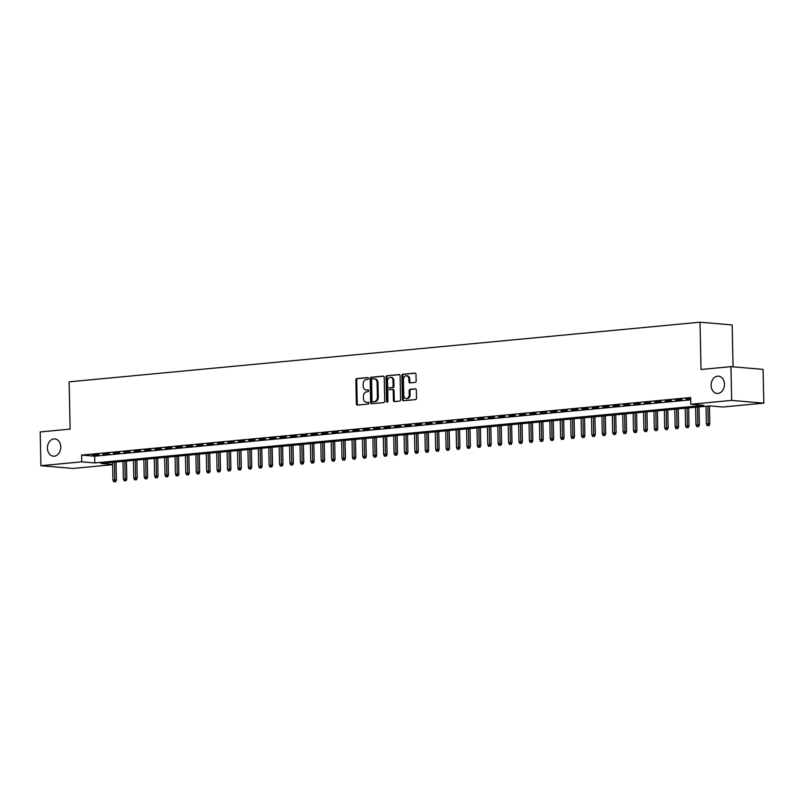 <?xml version="1.0" encoding="UTF-8"?>
<svg xmlns="http://www.w3.org/2000/svg" width="804" height="804" viewBox="0 0 804 804"><rect width="100%" height="100%" fill="white"/><g stroke="black" fill="none" stroke-linecap="round" stroke-linejoin="round"><path stroke-width="1.21" d="M368.453 378.403A0.935 0.714 -85.1 0 0 367.719 377.548L356.855 378.573A1.327 1.015 -85.1 0 0 355.86 380.001L356.363 403.859A1.327 1.015 -85.1 0 0 357.418 405.085L368.272 404.06A0.935 0.714 -85.1 0 0 368.232 402.201L366.825 402.332A4.261 3.266 -85.1 0 1 366.373 402.342A4.261 3.266 -85.1 0 1 363.468 398.402L363.428 396.412A4.261 3.266 -85.1 0 1 366.604 391.86L368.011 391.729A0.935 0.714 -85.1 0 0 367.971 389.88L366.574 390.01A4.261 3.266 -85.1 0 1 366.121 390.01A4.261 3.266 -85.1 0 1 363.207 386.071L363.167 384.091A4.261 3.266 -85.1 0 1 366.353 379.538L367.76 379.408A0.935 0.714 -85.1 0 0 368.453 378.403M711.118 385.438A8.683 6.653 -85.1 0 0 717.037 393.457A8.683 6.653 -85.1 0 0 724.444 384.171A8.683 6.653 -85.1 0 0 718.515 376.161A8.683 6.653 -85.1 0 0 711.118 385.438M47.426 448.17A8.683 6.653 -85.1 0 0 53.355 456.19A8.683 6.653 -85.1 0 0 60.752 446.903A8.683 6.653 -85.1 0 0 54.823 438.894A8.683 6.653 -85.1 0 0 47.426 448.17M415.145 382.433A1.327 1.015 -85.1 0 0 416.14 381.006L416 374.312A1.327 1.015 -85.1 0 0 414.954 373.086L402.894 374.222A1.327 1.015 -85.1 0 0 401.899 375.649L402.402 399.508A1.327 1.015 -85.1 0 0 403.447 400.734L415.507 399.598A1.327 1.015 -85.1 0 0 416.502 398.171L416.331 390.091A1.327 1.015 -85.1 0 0 415.286 388.855L410.12 389.347A1.327 1.015 -85.1 0 0 409.125 390.764L409.216 394.774A3.558 2.724 -85.1 0 1 406.181 398.583A3.558 2.724 -85.1 0 1 403.749 395.297L403.417 379.588A3.558 2.724 -85.1 0 1 406.452 375.78A3.558 2.724 -85.1 0 1 408.884 379.066L408.934 381.689A1.327 1.015 -85.1 0 0 409.99 382.915L415.145 382.433M112.64 464.692L73.043 468.43L40.904 465.697L40.2 431.939L70.129 429.105L69.144 381.84L700.033 322.203L701.028 369.478L730.957 366.644L731.66 400.402L763.8 403.146L722.937 407.005L709.912 405.899L100.882 463.466L112.64 464.461M40.904 465.697L81.767 461.838L94.802 462.943L703.832 405.377L690.797 404.271L731.66 400.402M690.797 404.271L690.656 397.518L81.626 455.084L81.767 461.838M384.222 377.317A1.327 1.015 -85.1 0 0 383.176 376.091L371.116 377.227A1.327 1.015 -85.1 0 0 370.121 378.644L370.624 402.513A1.327 1.015 -85.1 0 0 371.669 403.739L383.729 402.603A1.327 1.015 -85.1 0 0 384.724 401.176L384.222 377.317M387.005 375.719L399.065 374.584A1.327 1.015 -85.1 0 1 400.111 375.81L400.613 399.678A1.327 1.015 -85.1 0 1 399.618 401.095L394.462 401.588A1.327 1.015 -85.1 0 1 393.407 400.352L393.206 390.674A1.327 1.015 -85.1 0 0 392.151 389.448L388.734 389.769A1.327 1.015 -85.1 0 0 387.739 391.196L387.95 401.266A0.935 0.714 -85.1 0 1 386.523 401.407L386.01 377.146A1.327 1.015 -85.1 0 1 387.005 375.719L399.548 374.694M98.852 454.582L92.611 455.175L98.852 454.582M109.264 453.607L103.023 454.19L109.264 453.607M119.675 452.622L113.434 453.205L119.675 452.622M130.087 451.637L123.846 452.22L130.087 451.637M140.499 450.652L134.258 451.245L140.499 450.652M150.911 449.667L144.66 450.26L150.911 449.667M161.323 448.682L155.071 449.275L161.323 448.682M171.734 447.697L165.483 448.29L171.734 447.697M182.146 446.712L175.895 447.305L182.146 446.712M192.558 445.728L186.307 446.32L192.558 445.728M202.96 444.743L196.719 445.336L202.96 444.743M213.372 443.758L207.13 444.351L213.372 443.758M223.783 442.783L217.542 443.366L223.783 442.783M234.195 441.798L227.954 442.381L234.195 441.798M244.607 440.813L238.366 441.396L244.607 440.813M255.019 439.828L248.768 440.421L255.019 439.828M265.431 438.843L259.179 439.436L265.431 438.843M275.842 437.858L269.591 438.451L275.842 437.858M286.254 436.873L280.003 437.466L286.254 436.873M296.666 435.889L290.415 436.482L296.666 435.889M307.068 434.904L300.827 435.497L307.068 434.904M317.479 433.919L311.238 434.512L317.479 433.919M327.891 432.934L321.65 433.527L327.891 432.934M338.303 431.949L332.062 432.542L338.303 431.949M348.715 430.974L342.474 431.557L348.715 430.974M359.127 429.989L352.876 430.572L359.127 429.989M369.538 429.004L363.287 429.587L369.538 429.004M379.95 428.019L373.699 428.612L379.95 428.019M390.362 427.035L384.111 427.627L390.362 427.035M400.774 426.05L394.523 426.643L400.774 426.05M411.176 425.065L404.935 425.658L411.176 425.065M421.587 424.08L415.346 424.673L421.587 424.08M431.999 423.095L425.758 423.688L431.999 423.095M442.411 422.11L436.17 422.703L442.411 422.11M452.823 421.125L446.582 421.718L452.823 421.125M463.235 420.14L456.984 420.733L463.235 420.14M473.646 419.165L467.395 419.748L473.646 419.165M484.058 418.18L477.807 418.763L484.058 418.18M494.47 417.196L488.219 417.778L494.47 417.196M504.882 416.211L498.631 416.804L504.882 416.211M515.284 415.226L509.043 415.819L515.284 415.226M525.695 414.241L519.454 414.834L525.695 414.241M536.107 413.256L529.866 413.849L536.107 413.256M546.519 412.271L540.278 412.864L546.519 412.271M556.931 411.286L550.69 411.879L556.931 411.286M567.343 410.301L561.091 410.894L567.343 410.301M577.754 409.316L571.503 409.909L577.754 409.316M588.166 408.331L581.915 408.924L588.166 408.331M598.578 407.357L592.327 407.94L598.578 407.357M608.99 406.372L602.739 406.955L608.99 406.372M619.392 405.387L613.15 405.97L619.392 405.387M629.803 404.402L623.562 404.995L629.803 404.402M640.215 403.417L633.974 404.01L640.215 403.417M650.627 402.432L644.386 403.025L650.627 402.432M661.039 401.447L654.798 402.04L661.039 401.447M671.451 400.462L665.199 401.055L671.451 400.462M681.862 399.477L675.611 400.07L681.862 399.477M81.626 455.084L94.661 456.19L690.706 399.849M690.686 398.643L686.023 399.085L690.696 399.035M733.047 366.825L732.173 324.947L700.033 322.203M730.957 366.644L763.096 369.378L763.8 403.146M94.661 456.19L94.802 462.943M366.121 390.01L366.986 390.081A4.261 3.266 -85.1 0 0 367.438 390.081L366.574 390.01M368.373 389.99L367.438 390.081M366.373 402.342L367.247 402.412A4.261 3.266 -85.1 0 0 367.699 402.412L366.825 402.332M368.634 402.322L367.699 402.412M368.111 377.669L357.73 378.644A1.327 1.015 -85.1 0 0 356.735 380.071L357.237 403.93A1.327 1.015 -85.1 0 0 357.8 405.045M383.659 376.202L371.981 377.297A1.327 1.015 -85.1 0 0 370.986 378.724L371.488 402.583A1.327 1.015 -85.1 0 0 372.051 403.698M372.282 378.975A0.935 0.714 -85.1 0 0 371.579 379.97L372.021 400.915A0.935 0.714 -85.1 0 0 372.754 401.779L374.232 401.638A4.261 3.266 -85.1 0 0 377.418 397.086L377.116 382.764A4.261 3.266 -85.1 0 0 374.212 378.835A4.261 3.266 -85.1 0 0 373.759 378.835L372.282 378.975M373.428 401.829A0.935 0.714 -85.1 0 0 373.619 401.849L372.754 401.779M374.212 378.835L375.076 378.905A4.261 3.266 -85.1 0 1 377.991 382.845L378.282 397.156A4.261 3.266 -85.1 0 1 375.106 401.709L373.619 401.849M392.432 389.478L393.025 389.528A1.327 1.015 -85.1 0 1 394.071 390.754L394.272 400.432A1.327 1.015 -85.1 0 0 394.844 401.548M387.87 375.8A1.327 1.015 -85.1 0 0 386.875 377.217L387.387 401.477A0.935 0.714 -85.1 0 0 387.608 402.111M392.995 380.634A3.558 2.724 -85.1 0 0 390.563 377.347A3.558 2.724 -85.1 0 0 387.528 381.156L387.649 386.684A1.327 1.015 -85.1 0 0 388.694 387.92L392.121 387.598A1.327 1.015 -85.1 0 0 393.116 386.171L392.995 380.634L393.859 380.714A3.558 2.724 -85.1 0 0 391.427 377.418L390.563 377.347M389.287 387.97A1.327 1.015 -85.1 0 0 389.558 387.99L388.694 387.92M393.859 380.714L393.98 386.242A1.327 1.015 -85.1 0 1 392.985 387.669L389.558 387.99M406.452 375.78L407.316 375.85A3.558 2.724 -85.1 0 1 409.749 379.146L409.809 381.759A1.327 1.015 -85.1 0 0 410.372 382.875M406.181 398.583L407.045 398.653A3.558 2.724 -85.1 0 0 410.08 394.854L409.216 394.774M415.768 388.965L410.995 389.417A1.327 1.015 -85.1 0 0 410 390.844L410.08 394.854M415.437 373.197L403.759 374.292A1.327 1.015 -85.1 0 0 402.774 375.719L403.266 399.578A1.327 1.015 -85.1 0 0 403.839 400.693M113.766 481.717L115.675 481.696L113.766 481.717L112.962 479.978L116.399 479.928L116.027 462.029M114.801 481.626L114.469 462.179M112.962 479.978L112.59 462.36M116.399 479.928L115.675 481.696M124.178 480.732L126.087 480.712L124.178 480.732L123.374 478.993L126.811 478.943L126.439 461.044M125.213 480.641L124.881 461.194M123.374 478.993L123.002 461.375M126.811 478.943L126.087 480.712M134.59 479.757L136.499 479.727L134.59 479.757L133.786 478.008L137.223 477.958L136.851 460.059M135.625 479.656L135.293 460.21M133.786 478.008L133.414 460.39M137.223 477.958L136.499 479.727M144.991 478.772L146.911 478.742L144.991 478.772L144.197 477.023L147.635 476.983L147.263 459.084M146.037 478.671L145.705 459.225M144.197 477.023L143.826 459.406M147.635 476.983L146.911 478.742M155.403 477.787L157.313 477.757L155.403 477.787L154.609 476.038L158.046 475.998L157.664 458.099M156.448 477.687L156.107 458.24M154.609 476.038L154.237 458.421M158.046 475.998L157.313 477.757M165.815 476.802L167.724 476.772L165.815 476.802L165.021 475.053L168.458 475.013L168.076 457.114M166.86 476.702L166.518 457.255M165.021 475.053L164.649 457.436M168.458 475.013L167.724 476.772M176.227 475.817L178.136 475.787L176.227 475.817L175.433 474.069L178.87 474.028L178.488 456.129M177.272 475.717L176.93 456.27M175.433 474.069L175.061 456.451M178.87 474.028L178.136 475.787M186.639 474.832L188.548 474.812L186.639 474.832L185.835 473.084L189.272 473.043L188.9 455.144M187.684 474.732L187.342 455.295M185.835 473.084L185.473 455.466M189.272 473.043L188.548 474.812M197.05 473.847L198.96 473.827L197.05 473.847L196.246 472.099L199.683 472.059L199.312 454.159M198.096 473.747L197.754 454.31M196.246 472.099L195.885 454.481M199.683 472.059L198.96 473.827M207.462 472.863L209.372 472.842L207.462 472.863L206.658 471.114L210.095 471.074L209.723 453.175M208.497 472.762L208.166 453.325M206.658 471.114L206.296 453.496M210.095 471.074L209.372 472.842M217.874 471.878L219.783 471.858L217.874 471.878L217.07 470.129L220.507 470.089L220.135 452.19M218.909 471.777L218.577 452.34M217.07 470.129L216.698 452.511M220.507 470.089L219.783 471.858M228.286 470.893L230.195 470.873L228.286 470.893L227.482 469.154L230.919 469.104L230.547 451.205M229.321 470.792L228.989 451.356M227.482 469.154L227.11 451.526M230.919 469.104L230.195 470.873M238.698 469.908L240.607 469.888L238.698 469.908L237.894 468.169L241.331 468.119L240.959 450.22M239.733 469.817L239.401 450.371M237.894 468.169L237.522 450.552M241.331 468.119L240.607 469.888M249.109 468.923L251.019 468.903L249.109 468.923L248.305 467.184L251.742 467.134L251.371 449.235M250.144 468.832L249.813 449.386M248.305 467.184L247.933 449.567M251.742 467.134L251.019 468.903M259.511 467.948L261.421 467.918L259.511 467.948L258.717 466.199L262.154 466.149L261.772 448.25M260.556 467.848L260.215 448.401M258.717 466.199L258.345 448.582M262.154 466.149L261.421 467.918M269.923 466.963L271.832 466.933L269.923 466.963L269.129 465.214L272.566 465.174L272.184 447.275M270.968 466.863L270.626 447.416M269.129 465.214L268.757 447.597M272.566 465.174L271.832 466.933M280.335 465.978L282.244 465.948L280.335 465.978L279.541 464.23L282.978 464.189L282.596 446.29M281.38 465.878L281.038 446.431M279.541 464.23L279.169 446.612M282.978 464.189L282.244 465.948M290.746 464.993L292.656 464.963L290.746 464.993L289.942 463.245L293.38 463.204L293.008 445.305M291.792 464.893L291.45 445.446M289.942 463.245L289.581 445.627M293.38 463.204L292.656 464.963M301.158 464.008L303.068 463.978L301.158 464.008L300.354 462.26L303.791 462.22L303.42 444.321M302.203 463.908L301.862 444.461M300.354 462.26L299.992 444.642M303.791 462.22L303.068 463.978M311.57 463.024L313.48 463.003L311.57 463.024L310.766 461.275L314.203 461.235L313.831 443.336M312.605 462.923L312.274 443.486M310.766 461.275L310.404 443.657M314.203 461.235L313.48 463.003M321.982 462.039L323.891 462.019L321.982 462.039L321.178 460.29L324.615 460.25L324.243 442.351M323.017 461.938L322.685 442.501M321.178 460.29L320.806 442.672M324.615 460.25L323.891 462.019M332.394 461.054L334.303 461.034L332.394 461.054L331.59 459.305L335.027 459.265L334.655 441.366M333.429 460.953L333.097 441.517M331.59 459.305L331.218 441.687M335.027 459.265L334.303 461.034M342.805 460.069L344.715 460.049L342.805 460.069L342.001 458.32L345.439 458.28L345.067 440.381M343.841 459.968L343.509 440.532M342.001 458.32L341.63 440.703M345.439 458.28L344.715 460.049M353.217 459.084L355.127 459.064L353.217 459.084L352.413 457.345L355.85 457.295L355.479 439.396M354.252 458.994L353.921 439.547M352.413 457.345L352.041 439.728M355.85 457.295L355.127 459.064M363.619 458.099L365.529 458.079L363.619 458.099L362.825 456.36L366.262 456.31L365.88 438.411M364.664 458.009L364.323 438.562M362.825 456.36L362.453 438.743M366.262 456.31L365.529 458.079M374.031 457.114L375.94 457.094L374.031 457.114L373.237 455.376L376.674 455.325L376.292 437.426M375.076 457.024L374.734 437.577M373.237 455.376L372.865 437.758M376.674 455.325L375.94 457.094M384.443 456.139L386.352 456.109L384.443 456.139L383.649 454.391L387.086 454.34L386.704 436.441M385.488 456.039L385.146 436.592M383.649 454.391L383.277 436.773M387.086 454.34L386.352 456.109M394.854 455.154L396.764 455.124L394.854 455.154L394.05 453.406L397.488 453.366L397.116 435.466M395.9 455.054L395.558 435.607M394.05 453.406L393.689 435.788M397.488 453.366L396.764 455.124M405.266 454.17L407.176 454.139L405.266 454.17L404.462 452.421L407.899 452.381L407.527 434.482M406.311 454.069L405.97 434.622M404.462 452.421L404.1 434.803M407.899 452.381L407.176 454.139M415.678 453.185L417.588 453.154L415.678 453.185L414.874 451.436L418.311 451.396L417.939 433.497M416.723 453.084L416.382 433.637M414.874 451.436L414.512 433.818M418.311 451.396L417.588 453.154M426.09 452.2L427.999 452.17L426.09 452.2L425.286 450.451L428.723 450.411L428.351 432.512M427.125 452.099L426.793 432.652M425.286 450.451L424.914 432.833M428.723 450.411L427.999 452.17M436.502 451.215L438.411 451.195L436.502 451.215L435.698 449.466L439.135 449.426L438.763 431.527M437.537 451.114L437.205 431.678M435.698 449.466L435.326 431.848M439.135 449.426L438.411 451.195M446.913 450.23L448.823 450.21L446.913 450.23L446.109 448.481L449.547 448.441L449.175 430.542M447.949 450.129L447.617 430.693M446.109 448.481L445.738 430.864M449.547 448.441L448.823 450.21M457.325 449.245L459.235 449.225L457.325 449.245L456.521 447.496L459.958 447.456L459.586 429.557M458.36 449.145L458.029 429.708M456.521 447.496L456.149 429.879M459.958 447.456L459.235 449.225M467.727 448.26L469.636 448.24L467.727 448.26L466.933 446.521L470.37 446.471L469.988 428.572M468.772 448.16L468.43 428.723M466.933 446.521L466.561 428.894M470.37 446.471L469.636 448.24M478.139 447.275L480.048 447.255L478.139 447.275L477.345 445.537L480.782 445.486L480.4 427.587M479.184 447.185L478.842 427.738M477.345 445.537L476.973 427.919M480.782 445.486L480.048 447.255M488.551 446.29L490.46 446.27L488.551 446.29L487.757 444.552L491.194 444.501L490.812 426.602M489.596 446.2L489.254 426.753M487.757 444.552L487.385 426.934M491.194 444.501L490.46 446.27M498.962 445.305L500.872 445.285L498.962 445.305L498.158 443.567L501.595 443.517L501.224 425.617M500.008 445.215L499.666 425.768M498.158 443.567L497.797 425.949M501.595 443.517L500.872 445.285M509.374 444.331L511.284 444.3L509.374 444.331L508.57 442.582L512.007 442.532L511.635 424.643M510.419 444.23L510.078 424.783M508.57 442.582L508.208 424.964M512.007 442.532L511.284 444.3M519.786 443.346L521.695 443.316L519.786 443.346L518.982 441.597L522.419 441.557L522.047 423.658M520.831 443.245L520.489 423.798M518.982 441.597L518.62 423.979M522.419 441.557L521.695 443.316M530.198 442.361L532.107 442.331L530.198 442.361L529.394 440.612L532.831 440.572L532.459 422.673M531.233 442.26L530.901 422.814M529.394 440.612L529.022 422.994M532.831 440.572L532.107 442.331M540.61 441.376L542.519 441.346L540.61 441.376L539.806 439.627L543.243 439.587L542.871 421.688M541.645 441.275L541.313 421.829M539.806 439.627L539.434 422.01M543.243 439.587L542.519 441.346M551.021 440.391L552.931 440.361L551.021 440.391L550.217 438.642L553.654 438.602L553.283 420.703M552.057 440.29L551.725 420.854M550.217 438.642L549.846 421.025M553.654 438.602L552.931 440.361M561.433 439.406L563.343 439.386L561.433 439.406L560.629 437.657L564.066 437.617L563.694 419.718M562.468 439.306L562.137 419.869M560.629 437.657L560.257 420.04M564.066 437.617L563.343 439.386M571.835 438.421L573.744 438.401L571.835 438.421L571.041 436.672L574.478 436.632L574.096 418.733M572.88 438.321L572.548 418.884M571.041 436.672L570.669 419.055M574.478 436.632L573.744 438.401M582.247 437.436L584.156 437.416L582.247 437.436L581.453 435.688L584.89 435.647L584.508 417.748M583.292 437.336L582.95 417.899M581.453 435.688L581.081 418.07M584.89 435.647L584.156 437.416M592.659 436.451L594.568 436.431L592.659 436.451L591.865 434.713L595.302 434.662L594.92 416.763M593.704 436.351L593.362 416.914M591.865 434.713L591.493 417.085M595.302 434.662L594.568 436.431M603.07 435.466L604.98 435.446L603.07 435.466L602.266 433.728L605.703 433.678L605.332 415.779M604.116 435.376L603.774 415.929M602.266 433.728L601.905 416.11M605.703 433.678L604.98 435.446M613.482 434.482L615.392 434.461L613.482 434.482L612.678 432.743L616.115 432.693L615.743 414.794M614.527 434.391L614.186 414.944M612.678 432.743L612.316 415.125M616.115 432.693L615.392 434.461M623.894 433.507L625.803 433.477L623.894 433.507L623.09 431.758L626.527 431.708L626.155 413.809M624.939 433.406L624.597 413.959M623.09 431.758L622.728 414.14M626.527 431.708L625.803 433.477M634.306 432.522L636.215 432.492L634.306 432.522L633.502 430.773L636.939 430.733L636.567 412.834M635.341 432.421L635.009 412.975M633.502 430.773L633.13 413.155M636.939 430.733L636.215 432.492M644.718 431.537L646.627 431.507L644.718 431.537L643.914 429.788L647.351 429.748L646.979 411.849M645.753 431.436L645.421 411.99M643.914 429.788L643.542 412.171M647.351 429.748L646.627 431.507M655.129 430.552L657.039 430.522L655.129 430.552L654.325 428.803L657.762 428.763L657.391 410.864M656.164 430.452L655.833 411.005M654.325 428.803L653.953 411.186M657.762 428.763L657.039 430.522M665.541 429.567L667.451 429.537L665.541 429.567L664.737 427.818L668.174 427.778L667.802 409.879M666.576 429.467L666.245 410.02M664.737 427.818L664.365 410.201M668.174 427.778L667.451 429.537M675.943 428.582L677.852 428.562L675.943 428.582L675.149 426.834L678.586 426.793L678.204 408.894M676.988 428.482L676.656 409.045M675.149 426.834L674.777 409.216M678.586 426.793L677.852 428.562M686.355 427.597L688.264 427.577L686.355 427.597L685.561 425.849L688.998 425.808L688.616 407.909M687.4 427.497L687.058 408.06M685.561 425.849L685.189 408.231M688.998 425.808L688.264 427.577M696.766 426.612L698.676 426.592L696.766 426.612L695.973 424.864L699.41 424.824L699.028 406.924M697.812 426.512L697.47 407.075M695.973 424.864L695.601 407.246M699.41 424.824L698.676 426.592M707.178 425.628L709.088 425.607L707.178 425.628L706.374 423.879L709.811 423.839L709.44 405.94M708.223 425.527L707.882 406.09M706.374 423.879L706.012 406.261M709.811 423.839L709.088 425.607M357.237 403.93L356.363 403.859M356.735 380.071L355.86 380.001M357.73 378.644L356.855 378.573M371.488 402.583L370.624 402.513M370.986 378.724L370.121 378.644M371.981 377.297L371.116 377.227M375.106 401.709L374.232 401.638M378.282 397.156L377.418 397.086M377.991 382.845L377.116 382.764M394.272 400.432L393.407 400.352M394.071 390.754L393.206 390.674M387.387 401.477L386.523 401.407M386.875 377.217L386.01 377.146M392.985 387.669L392.121 387.598M393.98 386.242L393.116 386.171M409.809 381.759L408.934 381.689M409.749 379.146L408.884 379.066M410 390.844L409.125 390.764M410.995 389.417L410.12 389.347M403.266 399.578L402.402 399.508M402.774 375.719L401.899 375.649M403.759 374.292L402.894 374.222M373.528 401.849L372.654 401.779M393.166 389.518L392.292 389.448M389.417 387.99L388.553 387.92"/></g></svg>
